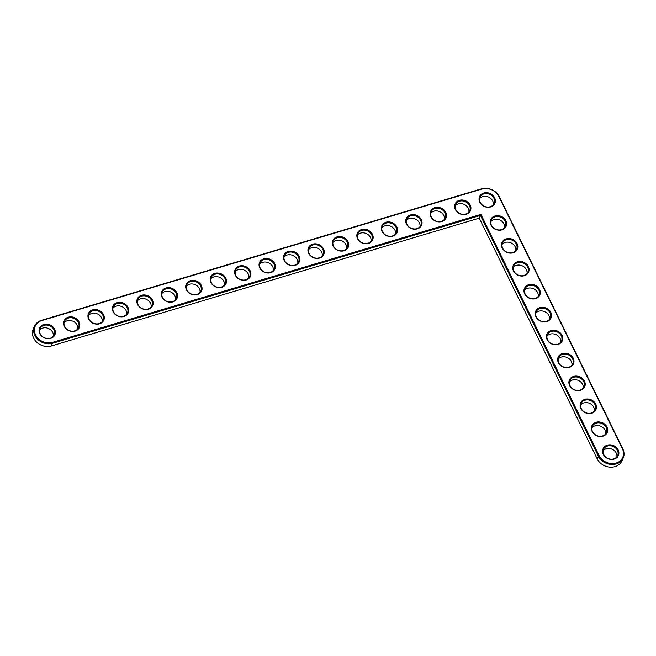 <?xml version="1.0" encoding="UTF-8"?>
<svg xmlns="http://www.w3.org/2000/svg" width="656" height="656" viewBox="0 0 656 656"><rect width="100%" height="100%" fill="white"/><g stroke="black" fill="none" stroke-linecap="round" stroke-linejoin="round"><path stroke-width="0.98" d="M480.914 214.373L52.562 342.375A13.104 11.103 -156.3 0 1 35.58 334.937A13.104 11.103 -156.3 0 1 41.869 320.554L481.857 189.076A13.104 11.103 -156.3 0 1 498.839 196.505L622.372 448.663A13.104 11.103 -156.3 0 1 616.082 463.054A13.104 11.103 -156.3 0 1 599.1 455.617L480.914 214.373L480.454 215.422L52.693 343.244A13.768 11.66 -156.3 0 1 37.925 339.537A13.768 11.66 -156.3 0 1 34.473 326.245A13.768 11.66 -156.3 0 1 41.459 320.325L481.447 188.846A13.768 11.66 -156.3 0 1 499.29 196.652L622.815 448.811A13.768 11.66 -156.3 0 1 623.2 458.003A13.768 11.66 -156.3 0 1 611.097 464.448A13.768 11.66 -156.3 0 1 598.37 456.117L480.454 215.422L479.265 218.128L51.504 345.95A13.768 11.66 -156.3 0 1 36.736 342.243A13.768 11.66 -156.3 0 1 33.284 328.951L34.473 326.245M490.622 206.952A8.372 7.093 -156.3 0 1 479.06 198.424A8.372 7.093 -156.3 0 1 491.934 194.578A8.372 7.093 -156.3 0 1 490.622 206.952M501.848 229.879A8.372 7.093 -156.3 0 1 490.294 221.343A8.372 7.093 -156.3 0 1 503.168 217.497A8.372 7.093 -156.3 0 1 501.848 229.879M466.178 214.258A8.372 7.093 -156.3 0 1 454.616 205.73A8.372 7.093 -156.3 0 1 467.49 201.884A8.372 7.093 -156.3 0 1 466.178 214.258M441.734 221.564A8.372 7.093 -156.3 0 1 430.172 213.028A8.372 7.093 -156.3 0 1 443.046 209.182A8.372 7.093 -156.3 0 1 441.734 221.564M513.082 252.798A8.372 7.093 -156.3 0 1 501.52 244.27A8.372 7.093 -156.3 0 1 514.394 240.424A8.372 7.093 -156.3 0 1 513.082 252.798M417.29 228.87A8.372 7.093 -156.3 0 1 405.736 220.334A8.372 7.093 -156.3 0 1 418.602 216.488A8.372 7.093 -156.3 0 1 417.29 228.87M392.846 236.168A8.372 7.093 -156.3 0 1 381.292 227.64A8.372 7.093 -156.3 0 1 394.158 223.794A8.372 7.093 -156.3 0 1 392.846 236.168M524.308 275.725A8.372 7.093 -156.3 0 1 512.754 267.197A8.372 7.093 -156.3 0 1 525.628 263.351A8.372 7.093 -156.3 0 1 524.308 275.725M535.542 298.644A8.372 7.093 -156.3 0 1 523.98 290.116A8.372 7.093 -156.3 0 1 536.854 286.27A8.372 7.093 -156.3 0 1 535.542 298.644M546.768 321.571A8.372 7.093 -156.3 0 1 535.214 313.043A8.372 7.093 -156.3 0 1 548.088 309.197A8.372 7.093 -156.3 0 1 546.768 321.571M368.401 243.474A8.372 7.093 -156.3 0 1 356.848 234.946A8.372 7.093 -156.3 0 1 369.713 231.101A8.372 7.093 -156.3 0 1 368.401 243.474M343.957 250.781A8.372 7.093 -156.3 0 1 332.403 242.253A8.372 7.093 -156.3 0 1 345.269 238.407A8.372 7.093 -156.3 0 1 343.957 250.781M319.513 258.087A8.372 7.093 -156.3 0 1 307.959 249.551A8.372 7.093 -156.3 0 1 320.825 245.705A8.372 7.093 -156.3 0 1 319.513 258.087M295.069 265.385A8.372 7.093 -156.3 0 1 283.515 256.857A8.372 7.093 -156.3 0 1 296.381 253.011A8.372 7.093 -156.3 0 1 295.069 265.385M558.002 344.49A8.372 7.093 -156.3 0 1 546.448 335.962A8.372 7.093 -156.3 0 1 559.314 332.116A8.372 7.093 -156.3 0 1 558.002 344.49M569.228 367.417A8.372 7.093 -156.3 0 1 557.674 358.889A8.372 7.093 -156.3 0 1 570.548 355.044A8.372 7.093 -156.3 0 1 569.228 367.417M580.462 390.345A8.372 7.093 -156.3 0 1 568.908 381.808A8.372 7.093 -156.3 0 1 581.774 377.963A8.372 7.093 -156.3 0 1 580.462 390.345M591.687 413.264A8.372 7.093 -156.3 0 1 580.134 404.736A8.372 7.093 -156.3 0 1 593.008 400.89A8.372 7.093 -156.3 0 1 591.687 413.264M602.921 436.191A8.372 7.093 -156.3 0 1 591.368 427.655A8.372 7.093 -156.3 0 1 604.233 423.809A8.372 7.093 -156.3 0 1 602.921 436.191M614.147 459.11A8.372 7.093 -156.3 0 1 602.593 450.582A8.372 7.093 -156.3 0 1 615.467 446.736A8.372 7.093 -156.3 0 1 614.147 459.11M270.625 272.691A8.372 7.093 -156.3 0 1 259.071 264.163A8.372 7.093 -156.3 0 1 271.937 260.317A8.372 7.093 -156.3 0 1 270.625 272.691M246.18 279.997A8.372 7.093 -156.3 0 1 234.627 271.469A8.372 7.093 -156.3 0 1 247.492 267.623A8.372 7.093 -156.3 0 1 246.18 279.997M221.736 287.303A8.372 7.093 -156.3 0 1 210.182 278.767A8.372 7.093 -156.3 0 1 223.056 274.921A8.372 7.093 -156.3 0 1 221.736 287.303M197.292 294.61A8.372 7.093 -156.3 0 1 185.738 286.073A8.372 7.093 -156.3 0 1 198.612 282.228A8.372 7.093 -156.3 0 1 197.292 294.61M172.848 301.908A8.372 7.093 -156.3 0 1 161.294 293.38A8.372 7.093 -156.3 0 1 174.168 289.534A8.372 7.093 -156.3 0 1 172.848 301.908M148.404 309.214A8.372 7.093 -156.3 0 1 136.85 300.686A8.372 7.093 -156.3 0 1 149.724 296.84A8.372 7.093 -156.3 0 1 148.404 309.214M123.959 316.52A8.372 7.093 -156.3 0 1 112.406 307.992A8.372 7.093 -156.3 0 1 125.28 304.146A8.372 7.093 -156.3 0 1 123.959 316.52M99.515 323.826A8.372 7.093 -156.3 0 1 87.961 315.29A8.372 7.093 -156.3 0 1 100.835 311.444A8.372 7.093 -156.3 0 1 99.515 323.826M75.079 331.124A8.372 7.093 -156.3 0 1 63.517 322.596A8.372 7.093 -156.3 0 1 76.391 318.75A8.372 7.093 -156.3 0 1 75.079 331.124M50.635 338.43A8.372 7.093 -156.3 0 1 39.073 329.902A8.372 7.093 -156.3 0 1 51.947 326.057A8.372 7.093 -156.3 0 1 50.635 338.43M490.212 206.722A7.708 6.535 -156.3 0 1 481.939 204.647A7.708 6.535 -156.3 0 1 480.003 197.202A7.708 6.535 -156.3 0 1 489.696 194.324A7.708 6.535 -156.3 0 1 494.124 203.409A7.708 6.535 -156.3 0 1 490.212 206.722M501.438 229.649A7.708 6.535 -156.3 0 1 493.173 227.575A7.708 6.535 -156.3 0 1 491.237 220.129A7.708 6.535 -156.3 0 1 500.922 217.251A7.708 6.535 -156.3 0 1 505.35 226.328A7.708 6.535 -156.3 0 1 501.438 229.649M465.768 214.028A7.708 6.535 -156.3 0 1 457.494 211.954A7.708 6.535 -156.3 0 1 455.559 204.508A7.708 6.535 -156.3 0 1 465.252 201.63A7.708 6.535 -156.3 0 1 469.68 210.715A7.708 6.535 -156.3 0 1 465.768 214.028M441.324 221.334A7.708 6.535 -156.3 0 1 433.05 219.26A7.708 6.535 -156.3 0 1 431.115 211.814A7.708 6.535 -156.3 0 1 440.807 208.936A7.708 6.535 -156.3 0 1 445.235 218.013A7.708 6.535 -156.3 0 1 441.324 221.334M512.672 252.568A7.708 6.535 -156.3 0 1 504.398 250.494A7.708 6.535 -156.3 0 1 502.463 243.048A7.708 6.535 -156.3 0 1 512.156 240.17A7.708 6.535 -156.3 0 1 516.584 249.255A7.708 6.535 -156.3 0 1 512.672 252.568M416.88 228.641A7.708 6.535 -156.3 0 1 408.606 226.558A7.708 6.535 -156.3 0 1 406.671 219.112A7.708 6.535 -156.3 0 1 416.363 216.242A7.708 6.535 -156.3 0 1 420.791 225.32A7.708 6.535 -156.3 0 1 416.88 228.641M392.436 235.939A7.708 6.535 -156.3 0 1 384.162 233.864A7.708 6.535 -156.3 0 1 382.235 226.418A7.708 6.535 -156.3 0 1 391.919 223.54A7.708 6.535 -156.3 0 1 396.347 232.626A7.708 6.535 -156.3 0 1 392.436 235.939M523.898 275.495A7.708 6.535 -156.3 0 1 515.632 273.421A7.708 6.535 -156.3 0 1 513.697 265.975A7.708 6.535 -156.3 0 1 523.381 263.097A7.708 6.535 -156.3 0 1 527.809 272.183A7.708 6.535 -156.3 0 1 523.898 275.495M535.132 298.414A7.708 6.535 -156.3 0 1 526.858 296.34A7.708 6.535 -156.3 0 1 524.923 288.894A7.708 6.535 -156.3 0 1 534.615 286.024A7.708 6.535 -156.3 0 1 539.043 295.102A7.708 6.535 -156.3 0 1 535.132 298.414M546.358 321.342A7.708 6.535 -156.3 0 1 538.092 319.267A7.708 6.535 -156.3 0 1 536.157 311.821A7.708 6.535 -156.3 0 1 545.841 308.943A7.708 6.535 -156.3 0 1 550.277 318.029A7.708 6.535 -156.3 0 1 546.358 321.342M367.991 243.245A7.708 6.535 -156.3 0 1 359.718 241.17A7.708 6.535 -156.3 0 1 357.791 233.725A7.708 6.535 -156.3 0 1 367.475 230.846A7.708 6.535 -156.3 0 1 371.903 239.932A7.708 6.535 -156.3 0 1 367.991 243.245M343.547 250.551A7.708 6.535 -156.3 0 1 335.273 248.476A7.708 6.535 -156.3 0 1 333.346 241.031A7.708 6.535 -156.3 0 1 343.031 238.153A7.708 6.535 -156.3 0 1 347.459 247.238A7.708 6.535 -156.3 0 1 343.547 250.551M319.103 257.857A7.708 6.535 -156.3 0 1 310.829 255.774A7.708 6.535 -156.3 0 1 308.902 248.337A7.708 6.535 -156.3 0 1 318.586 245.459A7.708 6.535 -156.3 0 1 323.014 254.536A7.708 6.535 -156.3 0 1 319.103 257.857M294.659 265.163A7.708 6.535 -156.3 0 1 286.393 263.081A7.708 6.535 -156.3 0 1 284.458 255.635A7.708 6.535 -156.3 0 1 294.142 252.765A7.708 6.535 -156.3 0 1 298.57 261.842A7.708 6.535 -156.3 0 1 294.659 265.163M557.592 344.269A7.708 6.535 -156.3 0 1 549.318 342.186A7.708 6.535 -156.3 0 1 547.383 334.74A7.708 6.535 -156.3 0 1 557.075 331.87A7.708 6.535 -156.3 0 1 561.503 340.948A7.708 6.535 -156.3 0 1 557.592 344.269M568.818 367.188A7.708 6.535 -156.3 0 1 560.552 365.113A7.708 6.535 -156.3 0 1 558.617 357.668A7.708 6.535 -156.3 0 1 568.301 354.789A7.708 6.535 -156.3 0 1 572.737 363.875A7.708 6.535 -156.3 0 1 568.818 367.188M580.052 390.115A7.708 6.535 -156.3 0 1 571.778 388.032A7.708 6.535 -156.3 0 1 569.851 380.587A7.708 6.535 -156.3 0 1 579.535 377.717A7.708 6.535 -156.3 0 1 583.963 386.794A7.708 6.535 -156.3 0 1 580.052 390.115M591.277 413.034A7.708 6.535 -156.3 0 1 583.012 410.959A7.708 6.535 -156.3 0 1 581.077 403.514A7.708 6.535 -156.3 0 1 590.761 400.636A7.708 6.535 -156.3 0 1 595.197 409.721A7.708 6.535 -156.3 0 1 591.277 413.034M602.511 435.961A7.708 6.535 -156.3 0 1 594.238 433.878A7.708 6.535 -156.3 0 1 592.311 426.441A7.708 6.535 -156.3 0 1 601.995 423.563A7.708 6.535 -156.3 0 1 606.423 432.64A7.708 6.535 -156.3 0 1 602.511 435.961M613.737 458.88A7.708 6.535 -156.3 0 1 605.472 456.806A7.708 6.535 -156.3 0 1 603.536 449.36A7.708 6.535 -156.3 0 1 613.221 446.482A7.708 6.535 -156.3 0 1 617.657 455.567A7.708 6.535 -156.3 0 1 613.737 458.88M270.215 272.461A7.708 6.535 -156.3 0 1 261.949 270.387A7.708 6.535 -156.3 0 1 260.014 262.941A7.708 6.535 -156.3 0 1 269.698 260.063A7.708 6.535 -156.3 0 1 274.126 269.149A7.708 6.535 -156.3 0 1 270.215 272.461M245.77 279.768A7.708 6.535 -156.3 0 1 237.505 277.693A7.708 6.535 -156.3 0 1 235.57 270.247A7.708 6.535 -156.3 0 1 245.254 267.369A7.708 6.535 -156.3 0 1 249.682 276.455A7.708 6.535 -156.3 0 1 245.77 279.768M221.326 287.074A7.708 6.535 -156.3 0 1 213.061 284.999A7.708 6.535 -156.3 0 1 211.125 277.554A7.708 6.535 -156.3 0 1 220.81 274.675A7.708 6.535 -156.3 0 1 225.238 283.753A7.708 6.535 -156.3 0 1 221.326 287.074M196.882 294.38A7.708 6.535 -156.3 0 1 188.616 292.297A7.708 6.535 -156.3 0 1 186.681 284.852A7.708 6.535 -156.3 0 1 196.365 281.982A7.708 6.535 -156.3 0 1 200.793 291.059A7.708 6.535 -156.3 0 1 196.882 294.38M172.438 301.678A7.708 6.535 -156.3 0 1 164.172 299.603A7.708 6.535 -156.3 0 1 162.237 292.158A7.708 6.535 -156.3 0 1 171.921 289.28A7.708 6.535 -156.3 0 1 176.357 298.365A7.708 6.535 -156.3 0 1 172.438 301.678M147.994 308.984A7.708 6.535 -156.3 0 1 139.728 306.91A7.708 6.535 -156.3 0 1 137.793 299.464A7.708 6.535 -156.3 0 1 147.477 296.586A7.708 6.535 -156.3 0 1 151.913 305.671A7.708 6.535 -156.3 0 1 147.994 308.984M123.549 316.29A7.708 6.535 -156.3 0 1 115.284 314.216A7.708 6.535 -156.3 0 1 113.349 306.77A7.708 6.535 -156.3 0 1 123.033 303.892A7.708 6.535 -156.3 0 1 127.469 312.978A7.708 6.535 -156.3 0 1 123.549 316.29M99.105 323.597A7.708 6.535 -156.3 0 1 90.84 321.514A7.708 6.535 -156.3 0 1 88.904 314.076A7.708 6.535 -156.3 0 1 98.589 311.198A7.708 6.535 -156.3 0 1 103.025 320.276A7.708 6.535 -156.3 0 1 99.105 323.597M74.661 330.903A7.708 6.535 -156.3 0 1 66.395 328.82A7.708 6.535 -156.3 0 1 64.46 321.374A7.708 6.535 -156.3 0 1 74.144 318.504A7.708 6.535 -156.3 0 1 78.581 327.582A7.708 6.535 -156.3 0 1 74.661 330.903M50.217 338.201A7.708 6.535 -156.3 0 1 41.951 336.126A7.708 6.535 -156.3 0 1 40.016 328.681A7.708 6.535 -156.3 0 1 49.708 325.802A7.708 6.535 -156.3 0 1 54.136 334.888A7.708 6.535 -156.3 0 1 50.217 338.201M623.2 458.003L622.011 460.709A13.768 11.66 -156.3 0 1 609.908 467.154A13.768 11.66 -156.3 0 1 597.181 458.823L479.265 218.128M493.345 204.68A7.708 6.535 23.7 0 0 488.507 197.03A7.708 6.535 23.7 0 0 479.593 198.637M504.579 227.607A7.708 6.535 23.7 0 0 499.733 219.957A7.708 6.535 23.7 0 0 490.827 221.556M468.901 211.986A7.708 6.535 23.7 0 0 464.063 204.336A7.708 6.535 23.7 0 0 455.149 205.943M444.456 219.293A7.708 6.535 23.7 0 0 439.618 211.642A7.708 6.535 23.7 0 0 430.705 213.249M515.805 250.526A7.708 6.535 23.7 0 0 510.967 242.876A7.708 6.535 23.7 0 0 502.053 244.483M420.012 226.591A7.708 6.535 23.7 0 0 415.174 218.948A7.708 6.535 23.7 0 0 406.261 220.547M395.568 233.897A7.708 6.535 23.7 0 0 390.73 226.246A7.708 6.535 23.7 0 0 381.817 227.853M527.039 273.454A7.708 6.535 23.7 0 0 522.192 265.803A7.708 6.535 23.7 0 0 513.287 267.41M538.264 296.373A7.708 6.535 23.7 0 0 533.426 288.73A7.708 6.535 23.7 0 0 524.513 290.329M549.498 319.3A7.708 6.535 23.7 0 0 544.652 311.649A7.708 6.535 23.7 0 0 535.747 313.256M371.124 241.203A7.708 6.535 23.7 0 0 366.286 233.552A7.708 6.535 23.7 0 0 357.372 235.16M346.68 248.509A7.708 6.535 23.7 0 0 341.842 240.859A7.708 6.535 23.7 0 0 332.928 242.466M322.235 255.815A7.708 6.535 23.7 0 0 317.397 248.165A7.708 6.535 23.7 0 0 308.484 249.764M297.791 263.113A7.708 6.535 23.7 0 0 292.953 255.471A7.708 6.535 23.7 0 0 284.048 257.07M560.724 342.219A7.708 6.535 23.7 0 0 555.886 334.576A7.708 6.535 23.7 0 0 546.973 336.175M571.958 365.146A7.708 6.535 23.7 0 0 567.112 357.495A7.708 6.535 23.7 0 0 558.207 359.103M583.184 388.065A7.708 6.535 23.7 0 0 578.346 380.423A7.708 6.535 23.7 0 0 569.433 382.022M594.418 410.992A7.708 6.535 23.7 0 0 589.572 403.342A7.708 6.535 23.7 0 0 580.667 404.949M605.644 433.919A7.708 6.535 23.7 0 0 600.806 426.269A7.708 6.535 23.7 0 0 591.892 427.868M616.878 456.838A7.708 6.535 23.7 0 0 612.032 449.188A7.708 6.535 23.7 0 0 603.126 450.795M273.347 270.42A7.708 6.535 23.7 0 0 268.509 262.769A7.708 6.535 23.7 0 0 259.604 264.376M248.911 277.726A7.708 6.535 23.7 0 0 244.065 270.075A7.708 6.535 23.7 0 0 235.16 271.682M224.467 285.032A7.708 6.535 23.7 0 0 219.621 277.381A7.708 6.535 23.7 0 0 210.715 278.989M200.023 292.33A7.708 6.535 23.7 0 0 195.176 284.688A7.708 6.535 23.7 0 0 186.271 286.287M175.578 299.636A7.708 6.535 23.7 0 0 170.732 291.986A7.708 6.535 23.7 0 0 161.827 293.593M151.134 306.942A7.708 6.535 23.7 0 0 146.288 299.292A7.708 6.535 23.7 0 0 137.383 300.899M126.69 314.249A7.708 6.535 23.7 0 0 121.844 306.598A7.708 6.535 23.7 0 0 112.939 308.205M102.246 321.555A7.708 6.535 23.7 0 0 97.4 313.904A7.708 6.535 23.7 0 0 88.494 315.503M77.802 328.853A7.708 6.535 23.7 0 0 72.955 321.21A7.708 6.535 23.7 0 0 64.05 322.809M53.357 336.159A7.708 6.535 23.7 0 0 48.511 328.508A7.708 6.535 23.7 0 0 39.606 330.116M51.504 345.95L52.562 342.375M597.181 458.823L599.1 455.617M41.459 320.325L41.869 320.554M622.815 448.811L622.372 448.663M481.447 188.846L481.857 189.076M499.29 196.652L498.839 196.505"/></g></svg>
